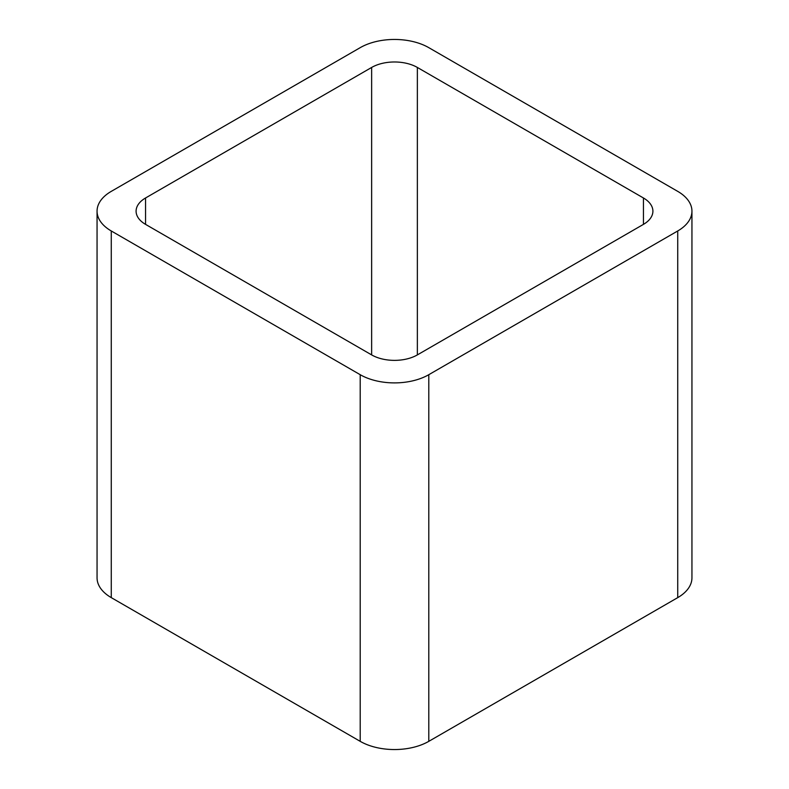 <?xml version="1.0" encoding="UTF-8"?>
<svg xmlns="http://www.w3.org/2000/svg" width="789" height="789" viewBox="0 0 789 789"><rect width="100%" height="100%" fill="white"/><g stroke="black" fill="none" stroke-linecap="round" stroke-linejoin="round"><path stroke-width="1.18" d="M111.269 597.628L360.208 741.344A48.494 28 0 0 0 428.792 741.344L677.731 597.628L677.731 230.97L428.792 374.696A48.494 28 0 0 1 360.208 374.696L111.269 230.97A48.494 28 0 0 1 97.057 211.176L97.057 577.824A48.494 28 0 0 0 111.269 597.628L111.269 230.97M677.731 230.97A48.494 28 0 0 0 691.943 211.176A48.494 28 0 0 0 677.731 191.372L428.792 47.656A48.494 28 0 0 0 360.208 47.656L111.269 191.372A48.494 28 0 0 0 97.057 211.176M677.731 597.628A48.494 28 0 0 0 691.943 577.824L691.943 211.176M417.361 67.45L643.439 197.98A32.329 18.67 0 0 1 652.907 211.176A32.329 18.67 0 0 1 643.439 224.372L417.361 354.902L417.361 67.45A32.329 18.67 0 0 0 371.639 67.45L145.561 197.98A32.329 18.67 0 0 0 136.093 211.176A32.329 18.67 0 0 0 145.561 224.372L145.561 197.98M145.561 224.372L371.639 354.902A32.329 18.67 0 0 0 417.361 354.902M428.792 741.344L428.792 374.696M360.208 741.344L360.208 374.696M643.439 224.372L643.439 197.98M371.639 354.902L371.639 67.45"/></g></svg>
